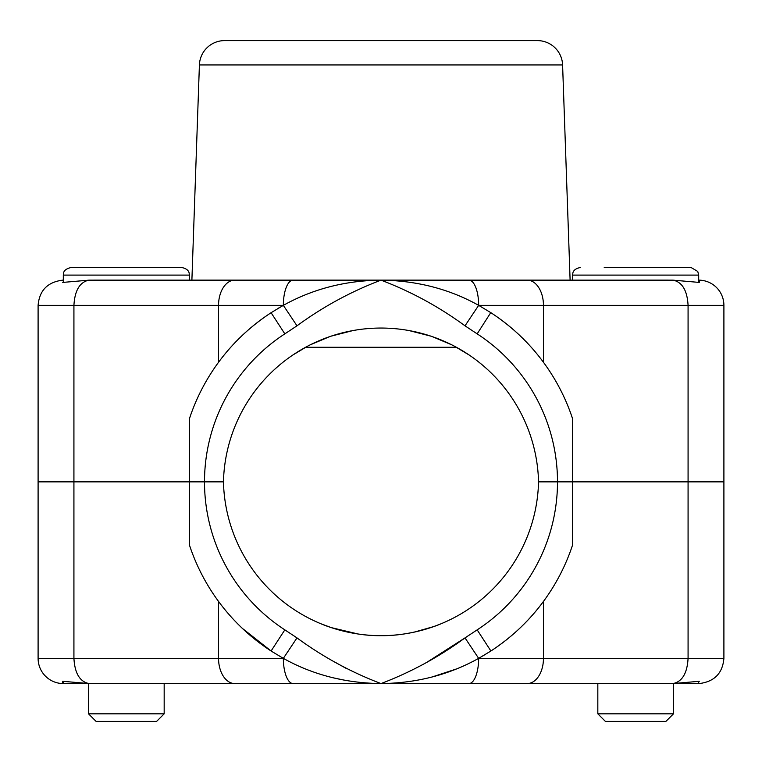 <?xml version="1.0" encoding="UTF-8"?>
<svg xmlns="http://www.w3.org/2000/svg" width="762" height="762" viewBox="0 0 762 762"><rect width="100%" height="100%" fill="white"/><g stroke="black" fill="none" stroke-linecap="round" stroke-linejoin="round"><path stroke-width="1.14" d="M357.988 633.974L331.27 627.612L321.116 623.84C320.573 623.668 348.663 636.099 381.029 635.67C413.385 636.079 441.493 623.649 440.884 623.84L433.768 626.564L414.404 632.089M271.234 651.091L283.34 658.358C312.601 674.713 345.157 683.123 381 683.571L88.906 683.552L62.684 681.295L62.684 683.562A25.213 25.213 0 0 1 38.1 658.358L38.1 481.86L73.924 481.86L38.1 481.86L38.1 305.352C39.376 290.465 47.577 282.064 62.684 280.149M242.383 628.402L271.091 651.005L284.836 629.86L296.99 637.889C322.993 656.949 350.987 672.179 381 683.571C411.109 672.122 439.112 656.901 465.01 637.889L427.692 661.778M293.113 683.571A25.213 9.763 -90 0 1 283.34 658.358L283.159 658.263M38.1 658.358L73.924 658.358C74.771 673.217 79.762 681.619 88.906 683.552M126.349 683.571L63.313 683.571L63.313 681.504M234.782 683.571A25.213 16.25 90 0 1 218.542 658.358L73.924 658.358L73.924 481.86L189.386 481.86L189.386 541.458M346.329 680.571L332.642 677.694M346.329 668.493L334.451 661.864M189.386 544.897A201.711 201.711 0 0 0 271.091 651.005A201.711 201.711 0 0 1 189.386 544.897L189.386 481.86L189.386 544.897L190.719 548.811M190.719 414.909L189.386 418.824L189.386 481.86L204.502 481.86L73.924 481.86L73.924 305.352L38.1 305.352M699.316 681.295C699.316 684.695 699.316 684.695 699.316 681.295L673.094 683.552C682.238 681.619 687.229 673.217 688.076 658.358L688.076 481.86L723.9 481.86L572.614 481.86L688.076 481.86L688.076 305.352C687.229 290.493 682.238 282.092 673.094 280.159L699.316 282.426L699.316 280.149A25.213 25.213 0 0 1 723.9 305.352L723.9 658.358C722.624 673.256 714.423 681.657 699.316 683.562M484.041 655.272L482.765 656.025M456.019 669.103L431.94 677.037M462.486 683.571L571.986 683.571M673.094 683.552L635.651 683.571M698.687 681.457L698.687 683.571L381 683.571C416.681 683.162 449.228 674.761 478.66 658.358A25.213 9.763 90 0 1 468.887 683.571M571.281 548.811L572.614 544.897L572.614 418.824L572.614 481.86L557.498 481.86L572.614 481.86L572.614 544.897A201.711 201.711 0 0 1 490.909 651.005L477.164 629.86L465.01 637.889L478.66 658.358L490.909 651.005C511.778 637.289 529.295 620.763 543.458 601.418L543.458 658.358L723.9 658.358M477.164 629.86A176.498 176.498 0 0 0 557.498 481.86L538.543 481.86A157.591 157.591 0 0 0 381 328.051A157.591 157.591 0 0 0 223.457 481.86A157.591 157.591 0 0 0 381 635.67A157.591 157.591 0 0 0 538.543 481.86L557.498 481.86A176.498 176.498 0 0 0 477.164 333.861L465.01 325.822C439.007 306.762 411.013 291.541 381 280.14L468.887 280.14A25.213 9.763 90 0 1 478.66 305.352C449.399 288.998 416.843 280.597 381 280.14C350.891 291.589 322.888 306.819 296.99 325.822L284.836 333.861A176.498 176.498 0 0 0 204.502 481.86L223.457 481.86L204.502 481.86A176.498 176.498 0 0 0 284.836 629.86M516.503 40.605L250.517 40.605M562.594 64.941L199.406 64.941A25.213 25.213 0 0 1 224.609 40.605L537.391 40.605A25.213 25.213 0 0 1 562.594 64.941L570.109 280.14L190.014 280.14M199.406 64.941L191.891 280.14M283.026 362.207L279.664 364.95M490.766 312.62L477.164 333.861M723.9 305.352L543.458 305.352L543.458 362.293C529.19 342.852 511.673 326.327 490.909 312.715L478.841 305.457M468.887 280.14L673.094 280.159M635.651 280.14L668.36 280.14M572.614 418.824A201.711 201.711 0 0 0 490.909 312.715A201.711 201.711 0 0 1 572.614 418.824L571.281 414.909M491.385 373.17L490.757 372.551M482.336 364.95L477.479 361.036M469.202 355.044L454.685 346.339M451.914 344.9L432.292 336.633M430.797 336.128L409.08 330.575M352.92 330.575L331.203 336.128M329.708 336.633L310.086 344.9M307.315 346.339L292.798 355.044M271.243 372.551L270.615 373.17M277.959 308.448L279.235 307.696M62.684 282.426C62.684 279.016 62.684 279.016 62.684 282.426L88.906 280.159C79.762 282.092 74.771 290.493 73.924 305.352L218.542 305.352A25.213 16.25 -90 0 1 234.782 280.14L381 280.14C345.319 280.549 312.772 288.96 283.34 305.352A25.213 9.763 -90 0 1 293.113 280.14M88.906 280.159L234.782 280.14M283.34 305.352L271.091 312.715C250.222 326.431 232.705 342.957 218.542 362.293L218.542 305.352L283.34 305.352L296.99 325.822M189.386 481.86L189.386 418.824A201.711 201.711 0 0 1 271.091 312.715L284.836 333.861M93.64 280.14L126.349 280.14M63.313 275.101L63.484 273.51C63.837 273.501 62.636 269.634 70.876 267.538L181.823 267.538C189.414 269.119 189.081 273.52 189.195 273.387L189.386 275.101L63.313 275.101L63.313 282.264M157.953 267.538L126.53 267.538M156.61 721.395L96.098 721.395L88.525 713.832L164.173 713.832L156.61 721.395M667.16 683.571L673.475 683.571L673.475 713.832L597.827 713.832L597.827 683.571M604.218 267.538L691.124 267.538L697.754 271.453L698.687 275.101L572.614 275.101L572.614 280.14M667.255 267.538L635.822 267.538M673.475 713.832L665.902 721.395L605.39 721.395L597.827 713.832M63.313 681.457L63.313 683.571M218.542 601.418L218.542 658.358L283.34 658.358L296.99 637.889M478.66 658.358L543.458 658.358A25.213 16.25 90 0 1 527.218 683.571M572.614 544.897A201.711 201.711 0 0 1 490.909 651.005M527.218 280.14A25.213 16.25 -90 0 1 543.458 305.352L478.66 305.352L465.01 325.822M189.386 418.824A201.711 201.711 0 0 1 271.091 312.715M189.386 275.101L189.386 280.14M164.173 683.571L164.173 713.832M88.525 683.571L88.525 713.832M698.687 275.101L698.687 282.264M572.614 275.101L572.805 273.387C572.919 273.52 572.586 269.119 580.177 267.538M305.572 347.272L456.428 347.272L305.572 347.272"/></g></svg>

